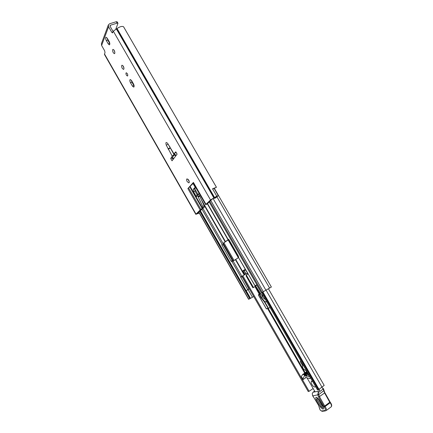 <?xml version="1.0" encoding="UTF-8"?>
<svg xmlns="http://www.w3.org/2000/svg" width="433" height="433" viewBox="0 0 433 433"><rect width="100%" height="100%" fill="white"/><g stroke="black" fill="none" stroke-linecap="round" stroke-linejoin="round"><path stroke-width="0.65" d="M214.054 188.398L216.451 187.273L212.538 188.788L216.771 196.192L218.308 195.662L215.488 197.957L214.357 198.401L216.727 196.577L211.986 199.24L207.228 203.943M114.875 52.42L114.085 50.141M114.783 53.351L114.496 53.665C113.197 53.129 112.591 51.808 112.694 49.703L112.981 49.378C114.285 49.925 114.886 51.251 114.783 53.351M126.452 75.245C125.868 74.011 125.797 73.182 126.247 72.749L127.253 73.534C127.843 74.768 127.914 75.596 127.464 76.029L126.452 75.245M123.957 68.23L123.124 65.897M122.295 68.441C121.527 66.834 121.44 65.751 122.019 65.188L123.308 66.189C124.071 67.802 124.163 68.885 123.578 69.442L122.295 68.441M189.243 181.811L188.074 179.267M187.229 181.681C186.536 180.285 186.455 179.332 186.986 178.834L188.653 180.052C189.351 181.454 189.432 182.407 188.902 182.905L187.229 181.681M110.09 26.278L110.502 25.195L117.127 23.171L116.288 21.726L109.663 23.745L108.385 24.849L108.586 26.77L101.609 45.465L104.656 50.796L105.008 52.561L104.472 54.482L195.813 214.324L199.277 213.074M199.099 212.76L197.372 213.372L204.268 207.174L202.85 207.867L202.758 206.487L204.176 205.794L204.268 207.174M113.148 31.587L110.106 26.305L110.036 25.596L110.502 25.195M109.82 43.614L107.801 40.101L107.135 38.023M134.143 85.961L131.946 82.178L131.302 80.17M173.059 159.474L172.166 157.91L173.319 155.988L174.753 154.933M176.35 152.827L175.701 152.909L176.09 152.378M193.41 182.428L187.879 188.566L193.026 183.505L193.41 182.428L206 204.338L205.735 204.668L207.266 203.921M206 204.338L210.53 199.949L216.798 196.165M190.206 186.618L202.557 208.154L202.85 207.867M202.557 208.154L202.184 208.457L189.849 186.942M188.593 187.927L200.896 209.399L202.184 208.457M200.896 209.399L200.16 210L187.879 188.566M195.813 214.33L200.16 210M205.735 204.668L196.328 188.615L195.186 187.289L193.264 189.329L193.605 191.787L196.111 196.154L196.636 196.522L196.95 196.214L196.934 194.926L197.248 194.958L202.758 206.487M198.363 194.249L199.775 196.257L204.176 205.794M195.684 187.592L194.688 188.658L195.029 191.115L197.096 194.72M172.036 160.811L170.732 158.532L172.204 156.124L166.288 145.201C165.503 142.446 165.936 141.829 167.603 143.334L173.958 153.785L175.771 151.826L177.108 154.153L172.036 160.811M108.586 26.77L111.779 32.323L112.531 32.908L113.311 31.171L210.53 199.949M133.499 83.953C134.257 85.534 134.344 86.595 133.765 87.141L132.428 86.113L130.474 82.708C129.716 81.123 129.629 80.056 130.209 79.504L131.535 80.533L133.499 83.953M106.312 40.572C105.528 38.91 105.436 37.795 106.025 37.222L107.222 38.169L109.154 41.536C109.933 43.192 110.031 44.307 109.441 44.875L108.228 43.917L106.312 40.572L107.801 40.101M216.424 187.256L123.529 26.716C121.987 26.023 119.833 26.63 117.056 28.529L113.311 31.171M101.609 45.465L101.425 43.609L108.337 24.973M109.397 42.023L108.981 42.158M116.288 21.726L117.143 21.812L117.976 23.258L117.127 23.171M117.976 23.258L115.844 29.033M214.135 188.442L212.614 188.923M214.129 198.005L214.357 198.401M196.999 195.732L196.111 196.154M170.732 158.532L172.166 157.91M173.958 153.785L174.862 153.834L172.204 156.124M174.153 154.776L169.612 146.679M169.86 147.041L169.893 146.711M268.4 288.773L324.187 385.402L318.623 389.597L317.519 389.971L261.532 292.686M301.866 378.664L309.113 391.291L312.94 388.661M309.113 391.291L308.274 391.475M307.062 377.879L315.062 391.86M301.124 376.862L301.595 378.274L302.824 379.763L302.976 378.604L301.124 376.862L302.645 374.523L303.76 374.545L304.578 375.752L305.438 375.157L304.453 374.063L303.582 373.863M303.939 373.787L304.643 373.138L305.481 373.349L306.418 374.469L307.977 373.387M305.752 373.565L307.3 372.494L306.055 372.158M312.723 395.903L317.779 394.836L318.131 392.818L319.565 396.817L324.696 406.03L329.789 402.262L324.68 393.104L323.121 388.829L321.865 387.189M306.651 371.541L304.892 372.943M308.491 374.28L307.939 374.664M319.695 390.355L319.051 389.213M309.07 375.287L309.6 376.207M310.18 377.219L310.017 378.556L305.85 377.598L302.856 379.687M307.3 372.494L307.647 372.813M309.01 375.665L307.852 374.583L307.987 373.408M309.893 376.715L306.05 375.839L305.85 377.598M306.05 375.839L307.852 374.583M306.418 374.469L305.476 375.698L305.438 375.157M302.976 378.604L304.578 375.752M304.718 374.285L304.047 374.751M323.245 407.036L322.152 405.932L317.676 398.089M317.037 397.7L317.162 399.54L321.291 406.468C322.217 407.783 322.937 408.2 323.446 407.729L323.061 406.376C324.095 409.813 323.191 409.997 320.35 406.912L316.225 399.989C315.175 396.547 316.068 396.352 318.899 399.399L323.061 406.376M314.672 391.075L313.032 392.233L312.236 393.554L312.756 395.941M318.131 392.818L323.202 388.986L323.289 388.542M331.126 406.89L331.175 406.858C331.813 406.024 331.472 404.649 330.146 402.728L330.016 402.057M314.813 399.031L312.539 395.643M318.553 405.304L314.775 399.107L318.612 405.407L320.133 409.97L321.405 410.987L324.831 410.538C325.713 410.116 325.535 408.969 324.301 407.096L318.65 397.142L317.779 394.836M320.068 409.867L321.405 410.987M324.301 407.096L330.466 402.517C331.819 404.514 332.057 405.965 331.175 406.858L326.092 410.636C326.726 409.807 326.379 408.427 325.048 406.495L324.696 406.03L323.9 406.571M313.119 392.184L318.212 391.302L319.646 390.268M318.158 392.623L318.212 391.302M312.631 381.484L311.462 381.43C310.028 382.317 313.303 387.438 315.007 386.972L315.538 386.528M262.436 296.361L256.157 286.77L255.324 286.381M265.018 299.317L265.472 299.539M255.735 285.293L256.103 285.937L252.904 287.772L246.036 275.81L246.285 274.977L248.233 273.867M246.285 274.977L253.462 287.469M262.56 294.483C262.138 296.757 263.064 298.364 265.337 299.306M266.928 302.072L264.536 301.465L268.455 308.285L270.084 307.549M260.406 293.514L258.544 294.586L260.428 293.547M262.501 296.551L261.234 297.309L264.536 301.465L264.509 302.028L268.022 308.139L268.455 308.285M266.517 301.352L266.327 301.027M260.65 293.899L258.458 295.041L266.403 308.875L268.022 308.139M300.865 361.035L300.361 361.306L300.486 362.053L302.672 365.457M305.866 370.318L307.214 372.418M307.966 373.587L308.437 374.188M303.419 365.468L302.597 365.512C302.234 367.769 303.262 369.398 305.682 370.394L306.077 370.091M303.208 365.1L302.635 365.484M228.797 239.492L222.99 243.416L223.125 244.585L232.256 260.509L232.959 261.164M247.671 272.958L241.879 276.351L248.937 288.973L247.779 289.65L240.748 277.391L240.71 277.012L245.035 274.479L242.897 270.766L245.073 269.413L245.43 270.04L244.044 270.896L242.897 270.766M228.64 239.335L222.99 243.416M198.493 194.092L199.11 193.454M223.125 244.585L221.95 245.208L231.087 261.148L231.969 261.781L238.361 257.738L228.153 239.99M247.92 289.569L249.338 288.849M173.086 159.436L172.188 157.872M221.95 245.208L221.815 244.044M240.71 277.012L241.879 276.351L240.71 277.012M247.974 289.661L246.815 290.332L247.779 289.65M246.815 290.332L246.198 290.673L250.361 298.413L200.127 210.709M207.504 203.58L228.029 239.276L229.025 239.812L238.421 256.152L238.448 257.397L255.026 285.677L256.845 284.844L261.397 292.757L262.219 292.313L318.309 389.754M228.029 239.276L228.543 239.26M247.4 272.969L238.448 257.397M247.194 273.099L247.573 272.904M214.313 188.306L271.377 287.019L262.23 292.329L209.832 201.323M253.727 296.508L250.577 298.315M247.606 289.872L249.343 288.865M250.344 298.391L248.629 299.306L198.709 212.078M199.673 211.147L249.809 298.71M247.638 272.936L245.035 274.479M261.397 292.757L256.666 284.941M246.047 273.894L244.255 270.777L245.836 274.013M244.255 270.777L245.435 270.046M176.009 155.599L174.737 153.991M174.38 154.462L175.652 156.064M207.255 203.943L205.713 204.695L193.156 182.872M193.15 183.283L195.472 187.327M195.196 187.283L193.026 183.505M104.472 53.936L195.981 214.054M111.779 32.323L113.013 31.939M197.903 212.863L198.081 213.177M117.056 28.529L214.552 197.475M116.596 28.767L214.086 197.735M116.336 28.849L213.837 197.859M130.474 82.708L131.946 82.178M132.428 86.113L133.894 85.582M108.228 43.917L109.717 43.441M199.775 196.257L198.346 196.939M199.478 195.678L198.049 196.355M198.677 194.282L197.248 194.958M195.029 191.115L193.605 191.787M194.688 188.658L193.264 189.329M195.343 187.251L195.061 187.381M173.866 154.018L167.603 143.334M167.982 144.276L166.288 145.201M170.142 147.767L168.058 148.855M170.266 148.005L168.307 149.331M175.917 152.573L176.096 152.892M228.646 239.611L238.675 257.05M255.6 286.478L259.838 293.85M268.206 308.399L305.124 372.596M262.912 291.977L318.98 389.332M266.073 290.17L321.99 387.129M223.926 242.826L234.069 260.504M242.837 275.789L301.206 377.511M247.254 273.212L247.779 274.127M254.95 286.597L259.291 294.148M267.632 308.659L304.675 373.094M318.623 389.597L262.528 292.178M303.76 374.545L304.453 374.063M305.481 373.349L307.029 372.272M306.31 374.983L304.459 373.257M305.189 374.724L304.518 375.189M307.728 372.959L306.223 374.004M322.461 388.244L323.435 388.634L324.782 392.693M317.844 394.723L318.737 394.571L324.068 390.463M318.65 397.142L324.918 392.763L330.411 402.576M312.843 395.989L314.856 399.102M319.446 408.021L318.612 405.407M319.245 407.567L320.133 409.97M322.028 411.339L325.454 410.895L324.831 410.538M322.152 405.932L322.531 405.716M318.017 399.01L318.358 398.815M320.35 406.912L321.291 406.468M322.91 406.354L318.899 399.399M316.225 399.989L317.162 399.54M255.302 286.392L248.131 273.927M268.395 308.312L266.403 308.875M259.329 294.126L258.42 295.057L266.365 308.886L268.417 308.301M264.509 302.028L260.801 297.482L259.416 294.548L259.508 294.094L259.822 294.321L261.234 297.309L260.801 297.482M258.544 294.586L258.458 295.041M201.215 199.38L225.528 241.717M235.747 259.508L244.521 274.793M201.875 209.052L221.896 243.979M232.066 261.716L240.802 276.958M200.268 210.573L250.534 298.337M209.193 201.946L261.445 292.73M202.866 208.327L222.925 243.303M233.116 261.072L241.868 276.33M202.904 203.028L225.225 241.912M235.438 259.697L244.207 274.971M216.933 196.88L269.613 288.08M213.063 198.541L265.949 290.251M252.455 297.255L248.071 289.607M198.828 211.964L248.78 299.241M194.655 188.701L197.897 194.341M172.561 157.217L173.514 158.879M241.111 276.784L241.284 277.088M210.752 200.436L263.351 291.75M241.917 276.725L240.748 277.391M231.087 261.148L232.256 260.509M214.129 188.431L218.308 195.662M123.578 26.77L216.451 187.273M198.411 194.092L196.988 194.769M223.195 243.27L233.333 260.942M242.09 276.222L308.253 391.562M302.472 374.621L303.62 373.825M304.54 373.186L306.126 372.088M302.824 379.763L305.898 377.614M313.048 392.222L314.667 391.064M318.753 399.388L317.059 397.694M315.603 386.637L315.311 386.842M312.074 380.997L311.506 381.397M207.326 203.759L227.85 239.454M245.43 270.04L244.044 270.896"/></g></svg>
